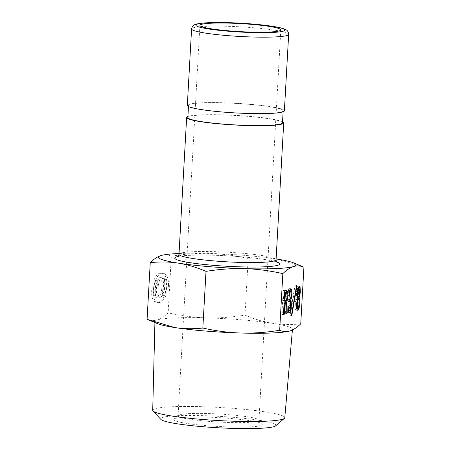 <?xml version="1.0" encoding="UTF-8"?>
<svg xmlns="http://www.w3.org/2000/svg" width="451" height="451" viewBox="0 0 451 451"><rect width="100%" height="100%" fill="white"/><g stroke="black" fill="none" stroke-linecap="round" stroke-linejoin="round"><path stroke-width="0.34" stroke-dasharray="2.25 1.69" d="M161.334 277.76A10.193 2.638 -85.3 0 1 161.61 277.731A10.193 2.638 -85.3 0 1 163.397 288.104A10.193 2.638 -85.3 0 1 159.925 298.043A10.193 2.638 -85.3 0 1 158.098 288.195A10.193 2.638 -85.3 0 1 161.334 277.76M159.772 277.636A10.193 2.638 -85.3 0 1 160.049 277.602A10.193 2.638 -85.3 0 1 161.836 287.975A10.193 2.638 -85.3 0 1 158.369 297.914A10.193 2.638 -85.3 0 1 156.536 288.065A10.193 2.638 -85.3 0 1 159.772 277.636M161.847 295.337A14.562 3.766 94.7 0 0 162.8 278.267C166.103 280.804 165.551 290.653 161.847 295.337L163.403 295.467A14.562 3.766 94.7 0 0 164.361 278.397C167.665 280.934 167.112 290.782 163.403 295.467M162.8 278.267L164.361 278.397M155.612 297.248C152.308 294.712 152.861 284.863 156.57 280.178A14.562 3.766 94.7 0 0 155.612 297.248L157.173 297.378C153.87 294.841 154.422 284.993 158.126 280.308A14.562 3.766 94.7 0 0 157.173 297.378M156.57 280.178L158.126 280.308M168.482 285.522C168.623 278.177 166.836 274.084 163.121 273.244C153.735 271.756 148.802 302.458 158.414 302.531C162.89 303.157 168.122 294.317 168.482 285.522M166.926 285.393C167.062 278.047 165.275 273.954 161.559 273.114C152.173 271.626 147.24 302.328 156.858 302.401C161.328 303.027 166.566 294.187 166.926 285.393M161.007 255.559C164.322 254.539 167.766 254.747 171.329 256.185L168.161 312.876C164.305 316.585 160.725 318.947 157.405 319.956C154.09 320.977 150.651 320.768 147.082 319.331M291.786 315.835L290.224 315.706L289.937 315.063L295.05 285.139L295.337 285.782L290.224 315.706M291.498 315.193L289.937 315.063M296.504 285.878L295.337 285.782M296.611 285.269L295.05 285.139M285.105 299.261L285.404 293.325L284.581 292.361L283.854 292.586L283.391 300.885L284.35 300.586L285.105 299.261L286.667 299.391M284.671 292.654L283.854 292.586M284.209 300.952L283.391 300.885M284.784 290.596L283.228 290.467L285.122 289.931L285.675 290.32M283.437 314.742L281.875 314.612L283.228 290.467M283.454 314.448L281.875 314.612M284.074 303.303L283.262 303.235L282.636 314.381M284.096 302.982L283.262 303.235M286.244 313.879L284.682 313.755L284.186 302.954M286.227 313.575L284.682 313.755M284.964 303.016L285.477 313.507M286.086 300.603L285.539 300.828M286.272 292.468L286.295 295.974L285.618 300.563M288.031 306.274L286.475 306.144L287.231 305.913L287.31 309.786L287.89 310.457L288.578 309.149L289.085 305.344L288.905 302.114L288.161 301.488L288.279 299.385L289.136 298.026L289.565 294.971L289.469 291.476L289.018 290.884L288.477 291.774L287.907 295.602L287.18 295.828L288.031 290.455L289.142 288.651L290.906 288.758M288.792 306.043L287.231 305.913M288.381 312.244L287.755 312.814L286.656 311.568L286.475 306.144M288.849 312.904L287.512 312.842L289.068 312.971M289.801 300.197L289.018 300.129L289.604 301.291L289.83 305.361L289.012 310.722M290.297 290.968L290.32 294.255L289.734 298.331L289.018 300.129M290.698 288.781L289.142 288.651L290.111 289.813M288.741 295.957L287.18 295.828M288.758 295.676L287.907 295.602M289.503 290.906L289.018 290.884M289.841 299.515L288.279 299.385M289.722 301.618L288.426 301.42L289.987 301.55M288.037 310.497L289.446 310.587M296.865 289.328L296.397 293.003L296.482 296.144L296.995 296.837L297.604 295.794L298.055 292.372L297.987 288.984L297.474 288.29L296.865 289.328L297.694 289.401M297.378 296.888L296.995 296.837M297.953 288.313L297.474 288.29M296.194 300.124L295.676 303.568L295.8 307.182L296.375 307.982L297.057 306.798L297.592 302.982L297.451 299.74L296.876 298.94L296.194 300.124L297.062 300.197M297.44 298.968L296.876 298.94M298.737 288.375L298.776 292.276L297.942 296.933M297.84 298.156L296.279 298.026L295.907 297.17L295.676 293.099L296.448 287.997L297.598 286.064L299.334 286.171M297.598 286.064L298.562 287.349M296.888 309.685L296.245 310.209L295.146 308.963L294.915 303.799L296.279 298.026M296.245 310.209L297.564 310.367M298.06 298.703L298.353 302.751L297.525 308.236M276.108 258.925A68.868 6.838 3.2 0 0 209.963 253.462A68.868 6.838 3.2 0 0 179.036 253.501M282.557 121.759A48.612 4.826 3.2 0 0 248.061 116.24A48.612 4.826 3.2 0 0 187.915 116.471M257.521 421.24A40.511 4.02 3.2 0 0 258.97 420.27A40.511 4.02 3.2 0 0 258.789 419.858A40.511 4.02 3.2 0 0 218.752 413.995A40.511 4.02 3.2 0 0 178.303 415.36A40.511 4.02 3.2 0 0 178.077 415.749A40.511 4.02 3.2 0 0 212.996 421.696A40.511 4.02 3.2 0 0 257.521 421.24M261.197 425.586A44.559 4.425 -176.8 0 1 210.025 425.93A44.559 4.425 -176.8 0 1 174.058 419.12A44.559 4.425 -176.8 0 1 218.549 417.62A44.559 4.425 -176.8 0 1 262.595 424.07A44.559 4.425 -176.8 0 1 261.197 425.586M275.657 425.834A57.784 5.739 3.2 0 0 233.618 417.344A57.784 5.739 3.2 0 0 160.877 419.419M152.714 410.32A66.139 6.568 -176.8 0 1 236.279 408.617A66.139 6.568 -176.8 0 1 284.784 417.699M289.722 331.011A68.868 6.838 3.2 0 0 289.993 330.933A68.868 6.838 3.2 0 0 292.457 329.309A68.868 6.838 3.2 0 0 272.652 323.344A68.868 6.838 3.2 0 0 241.95 319.849A68.868 6.838 3.2 0 0 206.361 317.859A68.868 6.838 3.2 0 0 157.405 319.956A68.868 6.838 3.2 0 0 154.941 321.619A68.868 6.838 3.2 0 0 157.472 323.621M300.749 323.852C290.794 324.889 281.424 324.72 272.652 323.344C263.88 321.98 254.663 319.24 244.994 315.136C231.329 317.312 218.447 318.22 206.361 317.859C194.274 317.504 181.539 315.847 168.161 312.876M171.329 256.185C184.995 254.009 197.871 253.101 209.963 253.462C222.05 253.812 234.785 255.475 248.163 258.446C258.119 257.403 267.482 257.572 276.254 258.953L302.835 266.71M248.163 258.446L244.994 315.136M284.384 110.828A48.612 4.826 3.2 0 0 248.738 104.164A48.612 4.826 3.2 0 0 187.317 105.399M282.495 122.83A47.394 4.707 3.2 0 0 247.74 116.335A47.394 4.707 3.2 0 0 187.853 117.542M248.411 104.266A47.394 4.707 3.2 0 0 188.529 105.466A47.394 4.707 3.2 0 0 235.585 112.812A47.394 4.707 3.2 0 0 283.172 110.76A47.394 4.707 3.2 0 0 248.411 104.266M287.095 296.335L285.534 296.211M286.966 293.454L285.404 293.325M285.906 300.716L284.35 300.586M286.436 290.089L284.88 289.959M287.112 296.042L286.295 295.974M288.217 311.697L286.656 311.568M290.647 305.428L289.83 305.361M290.613 298.404L289.734 298.331M291.16 294.323L290.32 294.255M289.593 290.579L288.031 290.455M289.271 291.842L288.477 291.774M291.03 291.6L289.469 291.476M291.126 295.101L289.565 294.971M290.698 298.156L289.136 298.026M290.467 302.243L288.905 302.114M290.641 305.474L289.085 305.344M290.14 309.279L288.578 309.149M287.992 309.843L287.31 309.786M297.254 292.947L296.403 292.879M297.248 293.071L296.397 293.003M297.282 296.206L296.482 296.144M299.165 295.924L297.604 295.794M299.611 292.626L298.049 292.496M299.616 292.502L298.055 292.372M299.543 289.114L297.987 288.984M296.493 303.636L295.676 303.568M296.459 307.238L295.8 307.182M298.613 306.928L297.057 306.798M299.154 303.111L297.592 302.982M299.007 299.87L297.451 299.74M298.917 296.572L298.083 296.504M299.627 292.344L298.776 292.276M299.633 292.22L298.782 292.152M298.01 288.127L296.448 287.997M297.237 293.229L295.676 293.099M297.232 293.353L295.67 293.223M297.463 297.299L295.907 297.17M297.243 299.56L295.681 299.43M296.476 303.929L294.915 303.799M296.707 309.093L295.146 308.963M299.165 302.818L298.353 302.751M276.751 262.008A52.66 5.232 3.2 0 0 241.257 256.771A52.66 5.232 3.2 0 0 178.055 256.489M178.991 254.313A48.612 4.826 -176.8 0 1 240.411 253.079A48.612 4.826 -176.8 0 1 276.063 259.737M288.663 34.355A48.612 4.826 3.2 0 0 253.011 27.697A48.612 4.826 3.2 0 0 191.59 28.932M158.369 297.914L159.925 298.043M160.049 277.602L161.61 277.731M163.121 273.244L161.559 273.114M158.414 302.531L156.852 302.401M285.122 289.931L286.678 290.061M277.179 262.426L276.271 262.025C270.803 260.12 259.094 258.372 241.15 256.788C226.921 255.632 213.441 255.063 200.712 255.086C190.818 255.148 183.805 255.559 179.673 256.315L177.581 256.856M178.303 415.36L174.058 419.12M258.789 419.858L262.595 424.07M199.906 25.357L178.077 415.749M280.798 29.879L258.97 420.27M292.4 329.985L292.457 329.309M154.918 322.566L154.941 321.619M283.115 111.831L283.172 110.76M188.467 106.537L188.529 105.466"/><path stroke-width="0.68" d="M150.251 262.645C154.107 258.93 157.692 256.574 161.007 255.559A68.868 6.838 3.2 0 0 178.348 263.147C169.576 261.772 160.206 261.603 150.251 262.645L147.082 319.331L174.746 327.544A68.868 6.838 3.2 0 0 241.037 333.03A68.868 6.838 3.2 0 0 289.722 331.011L289.993 330.933C293.308 329.918 296.893 327.561 300.749 323.852L303.918 267.161C300.349 265.724 296.91 265.515 293.595 266.535C290.275 267.55 286.695 269.907 282.839 273.616L279.671 330.307C283.234 331.744 286.678 331.953 289.993 330.933M291.786 315.835L291.498 315.193L296.611 285.269L296.899 285.911L291.786 315.835M296.899 285.911L296.504 285.878M285.415 292.716L284.953 301.009L285.906 300.716L286.667 299.391L287.095 296.335L286.966 293.454L286.143 292.49L284.671 292.654M284.688 292.344L286.317 292.468L284.688 292.372M284.953 301.009L284.209 300.952M286.436 290.089L287.682 291.656L287.856 296.104L287.174 300.693L286.492 302.486L287.039 313.637L286.244 313.879L285.742 303.083L284.818 303.365L284.198 314.51L283.437 314.742L284.784 290.596L286.678 290.061M284.198 314.51L283.454 314.448M284.818 303.365L284.074 303.303M285.742 303.083L284.096 302.982M287.039 313.637L286.227 313.575M286.492 302.486L284.931 302.356L284.964 303.016M285.618 300.563L284.931 302.356M287.174 300.693L286.086 300.603M285.675 290.32L286.272 292.468M290.698 288.781L291.673 289.942L291.882 294.385L291.295 298.461L290.579 300.259L291.16 301.42L291.391 305.49L290.568 310.852L289.317 312.938L288.217 311.697L288.031 306.274L288.792 306.043L288.871 309.91L289.446 310.587L290.14 309.279L290.641 305.474L290.467 302.243L289.722 301.618L289.841 299.515L290.698 298.156L291.126 295.101L291.03 291.6L290.574 291.013L290.038 291.904L289.469 295.732L288.741 295.957L289.593 290.579L290.906 288.758M289.052 310.581L288.381 312.244M290.579 300.259L289.801 300.197M290.021 289.48L290.297 290.968M289.469 295.732L288.758 295.676M289.102 290.872L290.574 291.013M287.761 310.474L289.446 310.587M298.421 289.457L297.959 293.133L298.043 296.268L298.556 296.967L299.165 295.924L299.611 292.626L299.543 289.114L299.03 288.42L298.421 289.457L297.694 289.401M296.905 296.848L298.556 296.967M297.564 288.279L299.03 288.42M297.756 300.253L297.237 303.698L297.361 307.311L297.931 308.112L298.613 306.928L299.154 303.111L299.007 299.87L298.438 299.069L297.756 300.253L297.062 300.197M296.273 307.994L297.931 308.112M296.972 298.928L298.438 299.069M299.16 297.756L299.622 298.827L299.915 302.88L299.086 308.366L297.807 310.339L296.707 309.093L296.476 303.929L297.84 298.156L297.237 293.229L298.01 288.127L299.16 286.193L300.124 287.479L300.338 292.4L299.16 297.756L297.598 297.626L298.128 299.024M298.083 296.504L297.598 297.626M298.461 286.949L298.737 288.375M297.564 308.101L296.888 309.685M282.839 273.616C269.461 270.645 256.726 268.988 244.639 268.638C232.553 268.277 219.671 269.185 206.006 271.361C196.337 267.251 187.12 264.517 178.348 263.147A68.868 6.838 3.2 0 0 244.639 268.638A68.868 6.838 3.2 0 0 293.595 266.535A68.868 6.838 3.2 0 0 293.528 262.877A68.868 6.838 3.2 0 0 276.254 258.953A68.868 6.838 3.2 0 0 276.108 258.925M179.036 253.501A68.868 6.838 3.2 0 0 161.278 255.48L161.272 255.48M187.915 116.471A48.612 4.826 3.2 0 0 186.641 117.474A48.612 4.826 3.2 0 0 234.903 125.006A48.612 4.826 3.2 0 0 283.713 122.897A48.612 4.826 3.2 0 0 282.557 121.759M153.03 410.991L160.877 419.419A57.784 5.739 3.2 0 0 217.98 427.762A57.784 5.739 3.2 0 0 275.657 425.834L284.395 418.336A66.139 6.568 -176.8 0 1 218.385 420.546A66.139 6.568 -176.8 0 1 153.03 410.991A66.139 6.568 -176.8 0 1 152.714 410.32L154.918 322.566M279.349 30.848A40.511 4.02 -176.8 0 1 234.824 31.305A40.511 4.02 -176.8 0 1 199.906 25.357A40.511 4.02 -176.8 0 1 240.575 23.604A40.511 4.02 -176.8 0 1 280.798 29.879A40.511 4.02 -176.8 0 1 279.349 30.848M292.4 329.985L284.784 417.699A66.139 6.568 -176.8 0 1 284.395 418.336M148.165 319.782L157.472 323.621A68.868 6.838 3.2 0 0 174.746 327.544C183.518 328.92 192.881 329.089 202.837 328.046C216.215 331.017 228.95 332.68 241.037 333.03C253.129 333.39 266.005 332.483 279.671 330.307M206.006 271.361L202.837 328.046M293.528 262.877L303.918 267.161M191.59 28.932L187.317 105.399A48.612 4.826 3.2 0 0 235.58 112.93A48.612 4.826 3.2 0 0 284.384 110.828L288.663 34.355C288.369 31.829 287.417 30.279 285.81 29.698L284.248 28.971C281.537 27.945 277.359 27.015 271.705 26.175L252.272 23.988C236.138 22.702 221.836 22.268 209.354 22.685C203.643 22.894 199.381 23.356 196.58 24.066L194.945 24.619C193.282 25.014 192.16 26.451 191.59 28.932A48.612 4.826 3.2 0 0 239.859 36.463A48.612 4.826 3.2 0 0 288.663 34.355M188.467 106.537L187.853 117.542A47.394 4.707 3.2 0 0 234.915 124.888A47.394 4.707 3.2 0 0 282.495 122.83L283.115 111.831M287.856 296.104L287.112 296.042M287.682 291.656L286.12 291.526M290.568 310.852L289.012 310.722M291.391 305.49L290.647 305.428M291.16 301.42L289.739 301.302M291.295 298.461L290.613 298.404M291.882 294.385L291.16 294.323M291.673 289.942L290.111 289.813M290.038 291.904L289.271 291.842M288.871 309.91L287.992 309.843M297.964 293.009L297.254 292.947M297.959 293.133L297.248 293.071M298.043 296.268L297.282 296.206M297.237 303.698L296.493 303.636M297.361 307.311L296.459 307.238M299.644 296.628L298.917 296.572M300.338 292.4L299.627 292.344M300.343 292.276L299.633 292.22M300.124 287.479L298.562 287.349M299.086 308.366L297.525 308.236M299.915 302.88L299.165 302.818M299.622 298.827L298.06 298.703M178.055 256.489A52.66 5.232 3.2 0 0 227.005 266.27A52.66 5.232 3.2 0 0 276.751 262.008M277.179 262.426C276.598 262.11 276.226 261.214 276.063 259.737A48.612 4.826 -176.8 0 1 227.253 261.845A48.612 4.826 -176.8 0 1 178.991 254.313L186.641 117.474M252.16 23.999A44.559 4.425 -176.8 0 1 271.592 32.506A44.559 4.425 -176.8 0 1 197.296 26.355A44.559 4.425 -176.8 0 1 252.16 23.999M177.581 256.856C177.846 257.115 178.314 256.264 178.991 254.313M276.063 259.737L283.713 122.897"/></g></svg>

